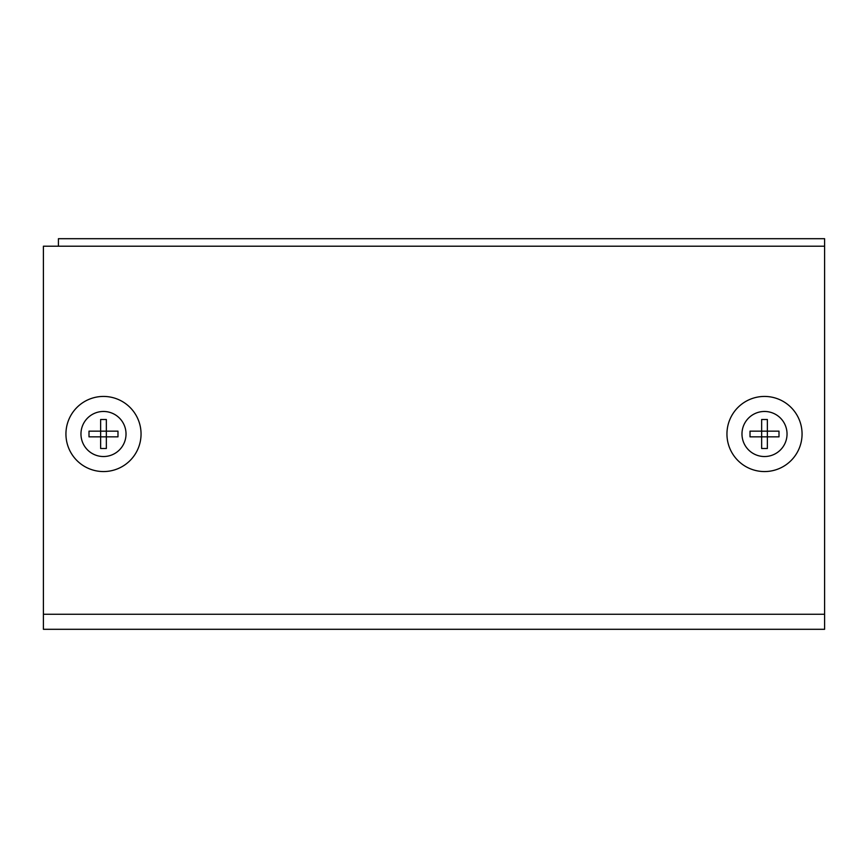<?xml version="1.0" encoding="UTF-8"?>
<svg xmlns="http://www.w3.org/2000/svg" width="868" height="868" viewBox="0 0 868 868"><rect width="100%" height="100%" fill="white"/><g stroke="black" fill="none" stroke-linecap="round" stroke-linejoin="round"><path stroke-width="1.3" d="M43.4 614.273L43.4 246.208L824.6 246.208L824.6 629.3L43.4 629.3L43.4 614.273L824.6 614.273M58.427 246.208L58.427 238.7L824.6 238.7L824.6 246.208M726.95 434A37.563 37.563 0 0 0 764.513 471.563A37.563 37.563 0 0 0 802.065 434A37.563 37.563 0 0 0 764.513 396.437A37.563 37.563 0 0 0 726.95 434M65.935 434A37.563 37.563 0 0 0 103.487 471.563A37.563 37.563 0 0 0 141.05 434A37.563 37.563 0 0 0 103.487 396.437A37.563 37.563 0 0 0 65.935 434M767.366 431.146L767.366 419.515L761.648 419.515L761.648 431.146L750.017 431.146L750.017 436.854L761.648 436.854L761.648 448.485L767.366 448.485L767.366 436.854L761.648 436.854L761.648 431.146L767.366 431.146L767.366 436.854L778.997 436.854L778.997 431.146L767.366 431.146M787.037 434A22.535 22.535 0 0 0 764.513 411.465A22.535 22.535 0 0 0 741.977 434A22.535 22.535 0 0 0 764.513 456.535A22.535 22.535 0 0 0 787.037 434M106.352 431.146L106.352 419.515L100.634 419.515L100.634 431.146L89.003 431.146L89.003 436.854L100.634 436.854L100.634 448.485L106.352 448.485L106.352 436.854L100.634 436.854L100.634 431.146L106.352 431.146L106.352 436.854L117.983 436.854L117.983 431.146L106.352 431.146M126.023 434A22.535 22.535 0 0 0 103.487 411.465A22.535 22.535 0 0 0 80.963 434A22.535 22.535 0 0 0 103.487 456.535A22.535 22.535 0 0 0 126.023 434"/></g></svg>
